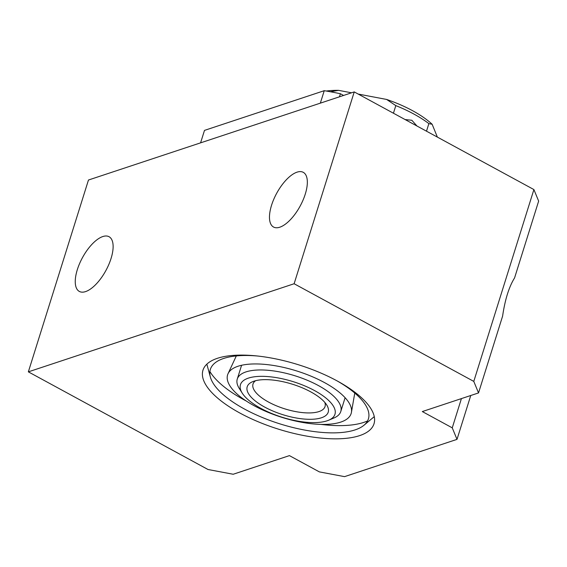 <?xml version="1.0" encoding="UTF-8"?>
<svg xmlns="http://www.w3.org/2000/svg" width="567" height="567" viewBox="0 0 567 567"><rect width="100%" height="100%" fill="white"/><g stroke="black" fill="none" stroke-linecap="round" stroke-linejoin="round"><path stroke-width="0.85" d="M260.877 408.368A49.527 18.633 -162.6 0 0 328.64 420.225A49.527 18.633 -162.6 0 0 314.543 390.578A49.527 18.633 -162.6 0 0 259.438 376.375A49.527 18.633 -162.6 0 0 242.258 393.158A49.527 18.633 -162.6 0 0 260.877 408.368M242.258 393.158L239.239 388.388A54.241 20.405 17.4 0 1 237.261 379.082A54.241 20.405 17.4 0 1 318.406 385.56A54.241 20.405 17.4 0 1 340.781 411.522A54.241 20.405 17.4 0 1 333.843 418.035L328.64 420.225M310.709 391.847A42.454 15.968 -162.6 0 0 252.634 381.683A42.454 15.968 -162.6 0 0 264.711 407.099A42.454 15.968 -162.6 0 0 311.949 419.275A42.454 15.968 -162.6 0 0 326.67 404.888A42.454 15.968 -162.6 0 0 310.709 391.847M324.792 402.386A37.734 14.196 17.4 0 1 325.026 406.589A37.734 14.196 17.4 0 1 268.574 402.081A37.734 14.196 17.4 0 1 253.01 384.015A37.734 14.196 17.4 0 1 255.604 380.705M28.35 371.853L88.466 180.023L354.24 91.911L533.901 189.569L538.65 201.094L514.581 277.901C509.017 286.824 505.02 299.567 502.603 316.124L478.534 392.924L473.785 381.4L294.124 283.741L28.35 371.853L208.011 469.504L233.2 474.253L289.425 455.62L319.37 471.893L344.559 476.641L457.002 439.368L452.253 427.844L422.309 411.564L478.534 392.924M279.779 227.211A31.128 13.36 -61.5 0 0 303.047 200.094A31.128 13.36 -61.5 0 0 303.274 172.34A31.128 13.36 -61.5 0 0 297.03 172.162A31.128 13.36 -61.5 0 0 273.769 199.286A31.128 13.36 -61.5 0 0 273.542 227.041A31.128 13.36 -61.5 0 0 279.779 227.211M85.56 291.601A31.128 13.36 -61.5 0 0 108.829 264.477A31.128 13.36 -61.5 0 0 109.055 236.722A31.128 13.36 -61.5 0 0 102.811 236.552A31.128 13.36 -61.5 0 0 79.543 263.669A31.128 13.36 -61.5 0 0 79.316 291.424A31.128 13.36 -61.5 0 0 85.56 291.601M239.94 413.067A89.621 33.715 -162.6 0 0 374.014 423.769A89.621 33.715 -162.6 0 0 337.053 380.875A89.621 33.715 -162.6 0 0 202.979 370.173A89.621 33.715 -162.6 0 0 239.94 413.067M461.418 398.601L452.253 427.844M470.752 395.511L457.002 439.368M354.24 91.911L294.124 283.741M533.901 189.569L473.785 381.4M246.305 401.032A89.621 33.715 17.4 0 1 244.086 399.848A89.621 33.715 17.4 0 1 209.896 371.52M257.687 356.026A82.81 31.157 -162.6 0 0 210.371 377.076L207.139 365.24A89.621 33.715 17.4 0 1 206.87 364.134M210.371 377.076A82.81 31.157 -162.6 0 0 244.505 409.055A82.81 31.157 -162.6 0 0 364.007 425.222A82.81 31.157 -162.6 0 0 337.159 380.932M254.299 405.802A64.73 24.353 -162.6 0 0 316.542 424.187A64.73 24.353 -162.6 0 0 351.427 412.351A64.73 24.353 -162.6 0 0 324.444 382.555A64.73 24.353 -162.6 0 0 228.047 373.688A64.73 24.353 -162.6 0 0 254.299 405.802M374.263 416.589A89.621 33.715 17.4 0 1 373.412 417.347L364.007 425.222M367.565 420.927A89.621 33.715 17.4 0 1 320.823 424.385M426.497 131.19L428.872 123.62A75.468 28.393 17.4 0 0 413.811 114.017A75.468 28.393 17.4 0 0 395.816 105.611L393.434 113.216M416.965 126.009L411.848 120.275L405.093 119.552M437.37 137.101L432.139 124.258L428.872 123.62M432.139 124.258A70.755 26.621 -162.6 0 0 386.609 99.445L358.209 94.065M351.547 92.804L338.619 90.359A70.755 26.621 -162.6 0 0 326.301 91.039M386.609 99.445L395.816 105.611M330.355 91.755L338.619 90.359M343.574 95.447L340.427 93.739A165.089 62.108 -162.6 0 0 324.246 90.692L204.489 130.389L200.583 142.849M324.246 90.692L320.341 103.151M340.427 93.739L339.463 96.808M345.105 397.722L340.781 411.522M241.585 365.276L237.261 379.082M354.772 393.059L351.427 412.351M236.304 355.934L228.047 373.688"/></g></svg>
